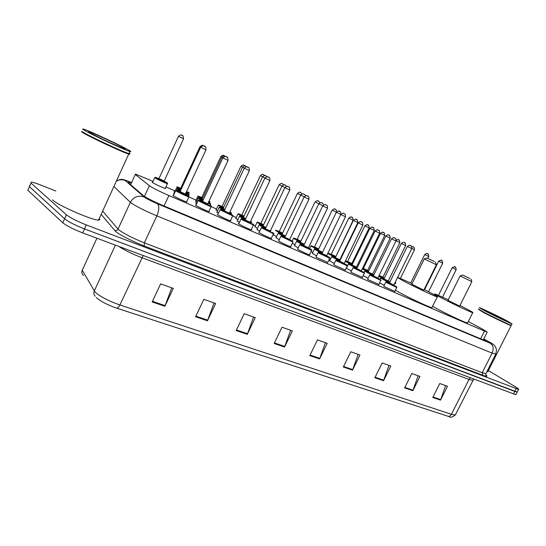<?xml version="1.0" encoding="UTF-8"?>
<svg xmlns="http://www.w3.org/2000/svg" width="546" height="546" viewBox="0 0 546 546"><rect width="100%" height="100%" fill="white"/><g stroke="black" fill="none" stroke-linecap="round" stroke-linejoin="round"><path stroke-width="0.82" d="M174.624 192.178L174.085 191.564L174.536 191.687M196.424 201.72L195.686 200.867M217.479 210.92L216.127 209.746M237.824 219.799L235.899 218.325M257.5 228.371L255.037 226.638M276.535 236.664L273.041 234.671M273.096 234.555L273.56 234.678M165.363 188.145L165.656 188.616C164.278 188.425 154.75 184.029 152.505 182.548L152.191 182.064L152.648 182.187M196.649 203.815L195.864 202.907M218.393 213.281L216.953 212.025M239.38 222.406L237.333 220.843M259.65 231.217L257.03 229.361M279.245 239.721L276.085 237.606M298.184 247.939L294.526 245.584M316.509 255.883L312.387 253.31M334.254 263.575L329.688 260.79M351.433 271.021L346.178 268.195M368.079 278.235L363.151 275.662M174.119 193.98L173.56 193.332L174.024 193.461M309.568 254.579L309.848 254.996C306.852 253.972 302.969 252.163 298.191 249.556L297.734 248.88M327.723 262.414L316.619 257.494L316.079 256.784M230.555 220.488L230.842 220.966C229.552 220.809 220.536 216.632 217.943 214.988L217.383 214.332L217.84 214.462M345.304 269.997L334.452 265.179L333.831 264.435M209.036 211.2L209.33 211.698C207.951 211.52 198.601 207.2 196.069 205.569L195.591 204.948L196.062 205.078M290.8 246.485L291.086 246.915C287.947 245.843 283.968 243.987 279.142 241.352L278.767 240.711M251.331 229.45L251.617 229.914C250.409 229.777 241.707 225.737 239.059 224.085L238.404 223.396L238.861 223.512M271.403 238.111L271.69 238.561C268.393 237.435 264.312 235.538 259.446 232.869L258.715 232.139L259.159 232.262M362.332 277.341L351.726 272.618L351.03 271.847M378.835 284.459L368.461 279.832L367.69 279.026M394.84 291.359L384.684 286.814L383.845 285.988M186.732 201.576L187.032 202.088C185.565 201.89 175.846 197.413 173.389 195.796L173 195.222L173.485 195.352M153.03 181.354L135.476 174.106L135.278 174.481L150.143 186.254C154.395 188.827 160.647 191.926 168.898 195.55L484.486 331.074L487.216 332.084L482.705 329.231L468.291 321.546M273.908 233.954L261.295 227.757C262.681 227.627 259.8 226.679 265.247 228.87C261.855 227.389 260.954 227.143 262.558 228.153C266.243 230.357 276.788 234.944 272.57 232.514L272.584 232.521C273.628 233.162 273.921 233.579 273.471 233.77L271.246 238.438M255.385 225.894L253.419 225.041M236.254 217.574L220.038 209.787C221.423 209.644 218.605 208.715 224.14 210.933C220.707 209.439 219.717 209.166 221.171 210.108C224.665 212.251 235.974 217.171 231.907 214.79L229.265 213.363M216.489 208.968L211.165 206.654M196.055 200.075L188.889 196.956M174.918 190.875L165.909 186.957M294.956 244.69L292.328 243.298M312.797 252.457L311.022 251.549M330.084 259.978L329.129 259.5M384.22 285.224L379.62 282.869M131.333 183.074L128.563 182.227L128.324 182.664L143.83 196.034C148.048 198.689 154.313 201.808 162.626 205.392L483.538 340.022L486.268 340.984L483.695 339.08M488.363 370.557L515.226 386.698C517.963 388.363 519.069 389.264 518.55 389.414L86.288 224.925C76.918 221.191 70.291 217.82 66.4 214.81L31.013 183.081L31.177 182.084C32.856 182.207 36.022 183.183 40.67 185.012L55.794 191.025M518.55 389.414L517.198 392.062L514.776 391.407L84.466 228.91C75.089 225.205 68.462 221.833 64.592 218.796L29.409 186.643L29.593 185.62M515.97 394.471L517.198 392.062L84.466 228.91C75.089 225.205 68.462 221.833 64.592 218.796L29.409 186.643L31.013 183.081M445.632 385.613L440.526 400.122L447.488 386.281L439.776 383.524L432.766 397.481L440.526 400.122M418.106 375.791L412.831 390.69L419.949 376.447L411.793 373.539L404.634 387.899L412.831 390.69M388.991 365.397L383.545 380.719L390.813 366.052L382.18 362.967L374.856 377.764L383.545 380.719M358.149 354.388L352.511 370.154L359.95 355.03L350.791 351.76L343.304 367.021L352.511 370.154M171.724 287.844L164.892 306.286L173.273 288.397L160.62 283.879L152.17 301.958L164.892 306.286M214.032 302.941L207.473 320.782L215.65 303.521L203.835 299.304L195.598 316.741L207.473 320.782M253.583 317.062L247.277 334.329L255.262 317.663L244.212 313.718L236.172 330.548L247.277 334.329M290.636 330.289L284.568 347.031L292.363 330.903L282.002 327.211L274.16 343.482L284.568 347.031M325.423 342.711L319.581 358.947L327.19 343.338L317.458 339.865L309.8 355.617L319.581 358.947M448.041 416.339C449.406 416.557 450.532 415.875 451.426 414.298L455.282 414.994C452.354 417.226 450.436 417.813 449.529 416.762L116.598 308.121C107.289 304.832 100.546 301.324 96.355 297.59M515.84 394.717L82.651 232.896C73.266 229.218 66.646 225.839 62.79 222.768L27.812 190.206L29.409 186.643M128.979 153.522C129.996 154.211 129.941 154.395 128.836 154.095L128.733 154.068C123.785 152.873 89.169 136.739 82.842 132.644C81.49 131.804 81.183 131.45 81.907 131.579M99.215 218.605C100.116 219.588 99.891 220.086 98.539 220.079C92.834 220.604 58.081 205.446 52.471 199.904M129.068 153.337L129.525 153.883L128.515 153.692C123.328 152.354 89.401 136.527 83.183 132.514L81.975 131.436M129.19 153.064C130.235 153.767 130.153 153.945 128.952 153.597L128.849 153.569C123.621 152.218 89.339 136.22 83.06 132.173M129.163 150.389C131.149 151.57 131.395 151.938 129.907 151.495C124.986 150.239 90.377 134.063 84.023 130.03C82.364 129.013 82.262 128.726 83.722 129.17C89.414 130.801 122.017 146.048 129.163 150.389M434.384 261.568L426.938 257.978L434.384 261.568M436.363 264.755L424.276 258.906L426.931 257.985M424.283 258.927L411.78 284.248L423.826 290.131M424.16 289.462L432.282 293.673C436.595 296.007 438.254 297.085 437.264 296.915C435.223 296.676 412.701 285.995 402.846 280.589C398.846 278.399 397.365 277.416 398.403 277.627L412.114 283.579M432.084 307.337L431.92 307.664C429.784 307.623 407.255 297.01 397.502 291.434L395.406 290.219M469.799 278.487L462.708 275.061L469.799 278.487M471.86 281.634L460.121 275.948L462.694 275.068M460.121 275.962L447.973 300.341L459.671 306.074M459.985 305.446L467.301 309.234C471.812 311.657 473.628 312.803 472.74 312.667C470.973 312.496 449.829 302.443 439.919 297.065C435.694 294.779 434.05 293.721 434.991 293.905L448.286 299.713M467.69 322.741L467.547 323.02C465.697 323.027 444.546 313.035 434.732 307.507L432.603 306.292M511.186 325.3L511.124 325.607C509.827 325.464 492.212 317.069 483.299 312.332L478.48 309.35M487.947 371.382L486.889 371.655M511.145 325.614L511.015 325.361C509.602 325.15 492.274 316.878 483.497 312.223L478.603 309.282M511.356 325.15L511.261 325.28C509.841 325.061 492.335 316.707 483.469 312.005L478.528 309.036M506.695 320.679L512.032 323.819C510.742 323.648 493.134 315.24 484.206 310.531L479.279 307.596C480.767 307.869 497.611 315.909 506.695 320.679M144.431 196.424L149.365 185.708M164.059 205.992L168.898 195.55M130.61 184.65L135.278 174.481M480.603 338.786L484.486 331.074M131.552 182.603L130.583 182.187C126.454 180.453 124.679 179.921 125.266 180.576L144.656 197.406C147.495 199.194 151.713 201.303 157.323 203.713L490.445 343.318C493.031 344.362 492.922 344.069 490.124 342.458L483.736 338.984M495.802 354.047L492.123 353.119L156.845 215.868C145.468 211.063 136.971 206.811 131.354 203.112L130.357 202.313L118.038 229.108L118.987 229.996C124.461 233.961 132.91 238.24 144.349 242.834L482.214 372.706L485.838 373.737L486.008 373.396M485.749 374.856C488.028 376.699 486.984 376.815 482.616 375.198L144.199 245.953L144.349 242.834L156.845 215.868C159.268 209.937 159.425 205.883 157.323 203.713M489.544 342.117L489.168 341.933M144.199 245.953C133.477 241.898 119.574 234.848 115.629 231.47L101.146 214.373M66.4 214.81L62.79 222.768M86.288 224.925L82.651 232.896M516.134 388.745L513.417 394.075M144.137 197.017C138.165 195.079 133.572 196.847 130.357 202.313L113.889 186.52M102.641 211.111L118.038 229.108C117.24 230.467 116.086 230.917 114.571 230.467M490.445 343.318C493.352 345.495 493.912 348.757 492.123 353.119L482.214 372.706L482.616 375.198M130.583 182.187L130.023 181.955M125.266 180.576C122.202 179.327 119.219 179.532 116.318 181.204M470.236 377.914L469.028 379.422L141.837 257.671C132.582 254.102 124.911 250.361 118.844 246.444M472.966 380.009L472.768 380.391L469.028 379.422L451.426 414.298L119.895 304.989C118.823 307.139 117.724 308.183 116.598 308.121M82.89 268.844L82.241 270.25L95.12 292.117C100.246 296.635 108.497 300.928 119.895 304.989L143.175 255.542M95.195 296.294C93.776 294.765 93.468 293.018 94.267 291.038L115.397 245.154M96.908 238.233L82.241 270.25C81.443 272.317 81.88 274.072 83.545 275.512M473.648 379.197L455.562 414.441M319.813 358.388L310.067 355.057M284.814 346.451L274.433 342.908M247.529 333.736L236.452 329.955M207.733 320.161L195.891 316.127M165.158 305.644L152.471 301.317M352.736 369.615L343.564 366.482M383.763 380.193L375.116 377.245M413.049 390.178L404.886 387.394M440.738 399.624L433.019 396.99M123.73 147.939C133.381 153.487 97.106 137.169 89.79 132.63C81.538 127.709 116.428 143.482 123.73 147.939M503.972 319.444C516.352 325.88 498.566 317.874 487.052 311.814C475.136 305.589 492.799 313.581 503.972 319.444M188.971 196.724L188.896 196.929C187.537 196.71 178.433 192.492 176.112 191.011L175.737 190.493L176.174 190.233M176.249 190.233L180.016 191.673C176.529 190.179 175.437 189.865 176.74 190.738C179.996 192.799 192.165 198.096 188.274 195.768M200.675 147.256C204.354 144.287 203.631 146.669 203.911 146.041C205.323 146 206.013 147.263 205.978 149.822L200.675 147.256L180.112 191.53L185.374 194.103L185.626 194.738L179.648 192.001L180.071 191.605M205.978 149.822L185.408 194.028M204.791 146.464L203.979 146.075L204.791 146.464M198.751 200.867L198.287 200.314C199.747 200.184 196.758 199.194 202.477 201.474C199.017 199.979 197.98 199.686 199.358 200.6C202.737 202.702 214.469 207.808 210.483 205.446L210.497 205.453C211.329 205.992 211.555 206.381 211.172 206.634C209.896 206.436 201.133 202.368 198.751 200.867M222.87 157.903C226.494 154.989 225.73 157.316 226.058 156.722C227.375 156.593 228.044 157.828 228.057 160.422L222.87 157.903L202.573 201.331L207.726 203.856L207.971 204.477L202.156 201.822L202.532 201.399M228.057 160.422L207.76 203.781M226.897 157.125L226.112 156.75L226.897 157.125M211.241 206.436L208.859 211.575M229.3 213.663L223.874 211.288L224.201 210.852M244.274 168.175C247.836 165.308 247.079 167.595 247.413 167.015C248.177 168.366 249.174 165.588 249.365 170.639L244.274 168.175L224.235 210.783L229.327 213.199M248.225 167.404L247.468 167.042L248.225 167.404M232.732 215.813L230.385 220.843M241.653 219.553L241.025 218.926C242.383 218.782 239.612 217.868 245.052 220.058C241.639 218.571 240.697 218.311 242.226 219.287C245.816 221.458 256.743 226.215 252.586 223.805L252.6 223.812C253.576 224.42 253.849 224.822 253.419 225.034L241.653 219.553M250.116 222.748L244.738 220.188M269.922 180.501L264.926 178.085L245.147 219.908L250.136 222.29M268.803 177.327L268.072 176.979L268.803 177.327M253.487 224.863L251.167 229.791M270.229 231.518L265.076 229.252L265.315 228.781M284.869 187.66C288.329 184.903 287.578 187.101 287.926 186.548C288.65 187.851 289.605 185.142 289.776 190.035L284.869 187.66L265.349 228.726L270.25 231.067M288.677 186.909L287.974 186.568L288.677 186.909M292.909 242.055L280.883 236.288C282.248 236.165 279.388 235.21 284.766 237.387M282.384 236.821L291.557 241.223M285.155 237.565C281.483 235.933 280.501 235.647 282.2 236.718C285.974 238.943 296.171 243.386 291.885 240.936L289.619 239.721L291.892 240.943C293.004 241.619 293.325 242.042 292.847 242.206L290.649 246.799M289.66 239.994L284.637 237.776L284.835 237.298M304.136 196.908L284.869 237.244L289.68 239.551M304.504 197.092L304.142 196.908C307.596 194.199 306.791 196.362 307.159 195.823C307.848 197.086 308.811 194.451 308.968 199.242L304.504 197.092M307.883 196.171L307.2 195.843L307.883 196.171M308.968 199.235L289.653 239.605L289.865 240.185L289.469 239.885M300.669 245.256L299.815 244.533C301.133 244.403 298.457 243.516 303.637 245.625C300.28 244.144 299.467 243.932 301.201 244.997C305.043 247.249 314.905 251.542 310.565 249.078L308.415 247.925L310.572 249.085C311.746 249.781 312.087 250.211 311.589 250.368L300.669 245.256M308.456 248.198L303.556 246.021L303.712 245.529M322.768 205.849L303.74 245.475L308.47 247.761M323.164 206.047L322.775 205.849C326.18 203.187 325.382 205.31 325.75 204.784C326.092 205.74 327.573 203.713 327.525 208.149L323.164 206.047M326.453 205.125L325.791 204.805L326.453 205.125M311.643 250.225L309.418 254.88M327.525 208.142L308.449 247.809L308.654 248.375L308.224 248.061M319.055 253.262L318.141 252.511C319.444 252.388 316.769 251.494 321.894 253.59C318.557 252.115 317.786 251.918 319.574 253.01C323.491 255.282 333.033 259.439 328.637 256.961L326.597 255.869L328.644 256.961C329.886 257.692 330.241 258.128 329.729 258.265L319.055 253.262M326.644 256.129L321.594 253.699M340.793 214.496C344.192 211.889 343.379 213.977 343.734 213.459C344.096 214.455 345.461 212.285 345.475 216.762L340.793 214.496L321.997 253.446L326.658 255.699M344.417 213.786L343.775 213.479L344.417 213.786M329.777 258.135L327.58 262.701M336.855 261.015L335.872 260.237C337.175 260.121 334.493 259.22 339.564 261.302C336.247 259.828 335.51 259.65 337.36 260.763C341.346 263.056 350.573 267.076 346.137 264.585L344.205 263.554L346.144 264.592C347.44 265.349 347.822 265.786 347.29 265.916L336.855 261.015M344.253 263.814L339.278 261.411M358.237 222.864C361.582 220.304 360.797 222.358 361.145 221.853C361.452 222.748 362.926 220.843 362.844 225.095L358.237 222.864L339.673 261.159L344.26 263.384M361.807 222.167L361.186 221.867L361.807 222.167M347.338 265.793L345.168 270.277M364.339 273.205L353.044 267.717C354.217 267.56 351.829 266.776 356.681 268.775C353.378 267.301 352.682 267.137 354.586 268.27C358.626 270.584 367.567 274.474 363.09 271.976L360.804 270.768M361.309 271.253L356.722 269.205L356.395 268.878L356.77 268.673M375.129 230.972C378.467 228.446 377.757 230.528 378.009 229.982C378.33 230.917 379.695 228.883 379.675 233.169L375.129 230.972L356.791 268.632L361.315 270.83M378.644 230.282L378.044 229.996L378.644 230.282M380.821 280.391L369.676 274.966C370.959 274.843 368.291 273.969 373.266 276.017C369.976 274.542 369.314 274.392 371.273 275.546C375.368 277.873 384.029 281.647 379.518 279.142M377.832 278.46L373.348 276.453L372.986 276.112L373.355 275.907M391.496 238.827C394.792 236.343 394.089 238.39 394.342 237.858C394.656 238.793 395.987 236.739 395.98 240.998L391.496 238.827L373.375 275.866L377.839 278.044M394.956 238.152L394.376 237.872L394.956 238.152M386.984 282.848L385.81 281.989C387.107 281.886 384.377 280.985 389.346 283.033C386.077 281.565 385.442 281.422 387.455 282.603C391.591 284.937 399.993 288.595 395.447 286.084L393.803 285.21L395.454 286.09C398.034 287.851 396.26 286.466 396.765 287.455L386.984 282.848M393.857 285.449L389.462 283.476L389.073 283.121L389.435 282.924M407.364 246.437C410.612 244.001 409.923 246.014 410.176 245.488C410.872 246.758 411.65 244.137 411.786 248.58L407.364 246.437L389.455 282.889L393.857 285.032M410.769 245.775L410.21 245.502L410.769 245.775M396.805 287.36L394.717 291.612M189.025 194.799L185.572 193.68M180.262 191.209L176.208 188.759C177.743 189.012 173.724 187.169 180.344 189.912C176.986 188.459 175.935 188.152 177.191 188.991L180.473 190.738M185.79 193.216C188.766 194.472 189.619 194.69 188.343 193.871L186.063 192.622L188.363 193.878C189.1 194.349 189.298 194.717 188.964 194.99L188.527 195.925M180.569 190.54L180.003 190.22L180.412 189.831M200.73 147.147L200.334 146.949L180.446 189.762L180.787 190.069M203.528 145.802L204.313 146.185L203.528 145.802M210.579 204.231L207.924 203.44M202.709 201.044L198.021 198.294C199.508 198.546 195.598 196.731 202.075 199.427C198.737 197.98 197.734 197.686 199.065 198.56L202.921 200.587M208.135 202.975C210.517 203.958 211.084 204.054 209.835 203.269L209.848 203.276C210.654 203.781 210.879 204.163 210.517 204.416L210.128 205.241M203.003 200.409L201.774 199.747L202.143 199.338M222.918 157.808L221.812 157.255L202.17 199.276L203.214 199.952M224.952 156.136L225.716 156.504L224.952 156.136M231.395 213.343L229.491 212.844M224.358 210.524L219.083 207.5C220.782 207.582 216.83 206.101 223.055 208.613C219.738 207.173 218.782 206.9 220.188 207.801L224.57 210.08M229.702 212.394C231.484 213.09 231.777 213.076 230.589 212.353L230.603 212.36C231.477 212.899 231.722 213.281 231.34 213.513L230.985 214.264M224.645 209.917L222.748 208.743M244.321 168.079L242.547 167.206L223.157 208.463L224.856 209.473M245.645 166.114L246.376 166.462L245.645 166.114M251.522 222.154L250.314 221.922M245.263 219.676L239.435 216.393C240.772 216.632 237.223 214.899 243.332 217.492C240.035 216.052 239.121 215.8 240.595 216.728L245.468 219.239M250.532 221.464C251.672 221.881 251.726 221.772 250.682 221.144C251.604 221.71 251.863 222.099 251.46 222.311L251.133 223M245.543 219.083L243.127 217.84L243.407 217.404M264.974 177.996L262.578 176.822L243.434 217.342L245.748 218.646M265.629 175.751L266.339 176.092L265.629 175.751M270.98 230.671L270.434 230.671M265.452 228.508L259.104 224.993C260.408 225.225 256.954 223.526 262.933 226.078C259.657 224.638 258.79 224.399 260.326 225.361L265.656 228.078M270.659 230.2L270.618 231.456M265.725 227.928L262.633 226.194M284.916 187.565L281.948 186.118L263.035 225.928L265.929 227.498M284.957 185.067L285.64 185.401L284.957 185.067M284.957 237.046L278.132 233.313C279.477 233.333 276.29 232.064 281.9 234.384C278.637 232.951 277.812 232.726 279.416 233.715L285.162 236.623M285.237 236.473L281.784 234.746L281.975 234.289M304.183 196.819L300.682 195.113L282.002 234.234L285.435 236.049M303.651 194.083L304.313 194.403L303.651 194.083M303.822 245.297L296.553 241.359C297.877 241.387 294.731 240.131 300.252 242.424C297.01 240.991 296.225 240.779 297.884 241.796L304.026 244.881M304.102 244.724L300.177 242.799L300.334 242.322M322.816 205.76L318.809 203.815L300.361 242.274L304.299 244.301M321.744 202.805L322.386 203.112L321.744 202.805M322.079 253.276L314.387 249.153C315.622 249.379 312.353 247.748 318.031 250.205M318.025 250.205C314.803 248.778 314.052 248.58 315.772 249.624L322.276 252.866M322.358 252.696L317.99 250.594L318.113 250.102M336.363 212.244L318.134 250.061L322.563 252.272M340.84 214.407L336.363 212.237C338.506 210.893 339.455 210.558 339.223 211.234C339.885 212.483 339.83 209.459 341.038 214.093M339.264 211.254L339.885 211.555L339.264 211.254M339.748 261.002L331.668 256.709C332.923 256.722 329.955 255.528 335.251 257.753M335.708 257.958C332.145 256.354 331.272 256.101 333.101 257.2L339.94 260.599M339.817 260.183L335.258 258.142L335.34 257.644M353.371 220.407C356.654 217.909 355.972 219.97 356.197 219.417C356.675 220.68 357.132 217.52 357.855 222.57L353.371 220.407L335.36 257.603L339.824 259.766M356.238 219.437L356.838 219.724L356.238 219.437M340.165 260.142L339.769 259.937L340.165 260.142M356.859 268.482L348.416 264.032C349.604 264.25 346.451 262.66 351.945 265.063C348.757 263.636 348.075 263.465 349.904 264.551L357.057 268.079M356.456 267.465L351.986 265.465L351.672 265.158L352.04 264.953M369.86 228.317C373.095 225.86 372.42 227.894 372.652 227.354C373.116 228.597 373.573 225.478 374.276 230.453L369.86 228.317L352.061 264.919L356.456 267.049M372.686 227.368L373.273 227.648L372.686 227.368M357.255 267.67L356.402 267.226L357.255 267.67M373.444 275.723L364.66 271.13C365.895 271.15 362.974 269.97 368.14 272.154C364.967 270.734 364.318 270.577 366.195 271.683L373.641 275.334M372.59 274.529L368.216 272.563L367.874 272.242L368.236 272.045M385.845 235.995L368.25 272.01L372.59 274.119M390.206 238.097L385.845 235.988C389.039 233.586 388.254 235.517 388.609 235.046C389.059 236.254 389.619 233.265 390.206 238.097L372.57 274.153L372.747 274.672L372.236 274.324M388.643 235.06L389.209 235.333L388.643 235.06M373.819 274.966L372.536 274.29L373.819 274.966M389.523 282.746L380.419 278.023C381.763 278.071 378.501 276.808 383.852 279.033C380.692 277.614 380.071 277.47 382.002 278.596L389.714 282.357M389.871 282.043L388.192 281.156L389.871 282.043M388.247 281.388L383.968 279.456L383.585 279.122L383.947 278.924M401.358 243.434C404.49 241.066 403.719 242.97 404.095 242.513L404.675 242.793L404.122 242.526C404.518 243.693 405.105 240.779 405.658 245.516L401.358 243.434L383.968 278.89L388.247 280.978M167.486 183.511L167.417 183.695C166.141 183.483 157.221 179.347 155.098 177.989L154.784 177.552L155.235 177.3M155.262 177.3L158.879 178.692C155.61 177.279 154.552 176.959 155.699 177.737C158.633 179.593 170.42 184.76 166.871 182.637L163.855 181.026M164.046 181.388L158.511 178.965L158.947 178.603M178.474 136.316C181.989 133.483 181.272 135.756 181.559 135.162C182.173 136.589 182.842 133.197 183.558 138.773L178.474 136.316L158.982 178.535L164.066 180.931M181.627 135.19L182.412 135.572L181.627 135.19M189.08 192.997L186.288 192.137M180.569 189.489L176.651 187.135C178.03 187.073 174.945 185.961 180.658 188.261C177.409 186.855 176.399 186.548 177.621 187.353L180.781 189.039M186.5 191.68C188.943 192.697 189.578 192.834 188.411 192.096L188.425 192.103C189.141 192.547 189.339 192.902 189.018 193.175L188.616 194.035M180.869 188.848L180.337 188.547L180.726 188.172M200.382 146.847L200.013 146.656L180.76 188.104L181.081 188.39M203.112 145.55L203.87 145.918L203.112 145.55M209.957 202.163L208.647 201.897M202.286 199.031L197.768 196.396C199.447 196.478 195.536 195.018 201.699 197.502C198.471 196.103 197.502 195.816 198.792 196.649L202.491 198.594M208.859 201.447C210.073 201.89 210.196 201.822 209.227 201.228L209.241 201.235C210.026 201.72 210.244 202.088 209.896 202.327L209.541 203.098M202.573 198.423L201.419 197.802L201.767 197.413M221.853 157.159L220.816 156.647L201.802 197.352L202.778 197.986M223.867 155.562L224.604 155.917L223.867 155.562M223.259 208.244L218.188 205.351C219.451 205.241 216.68 204.279 222.038 206.443C218.837 205.043 217.909 204.77 219.267 205.637L223.464 207.814M223.532 207.664L221.806 206.75L222.113 206.347M242.588 167.117L240.929 166.298L222.14 206.292L223.737 207.234M243.932 165.24L244.642 165.581L243.932 165.24M243.523 217.151L237.933 214.012C239.278 214.032 236.097 212.776 241.714 215.083C238.527 213.691 237.647 213.438 239.066 214.332L243.728 216.728M243.796 216.578L241.523 215.411L241.796 214.988M262.626 176.733L260.381 175.641L241.823 214.933L243.994 216.155M263.343 174.597L264.025 174.932L263.343 174.597M263.124 225.751L257.043 222.393C258.435 222.638 254.736 220.918 260.756 223.45C257.589 222.058 256.75 221.819 258.231 222.741L263.322 225.334M263.39 225.191L260.613 223.785L260.838 223.355M281.989 186.036L279.204 184.678L260.865 223.3L263.582 224.781M282.125 183.654L282.787 183.975L282.125 183.654M282.077 234.077L275.546 230.508C277.143 230.576 273.45 229.211 279.197 231.552C276.051 230.166 275.245 229.941 276.788 230.89L282.275 233.668M282.343 233.524L278.917 231.654M300.723 195.031L297.427 193.427L279.306 231.408L282.541 233.115M300.307 192.424L300.955 192.738L300.307 192.424M300.43 242.131L293.475 238.37C294.697 238.588 291.462 236.978 297.065 239.407C293.932 238.015 293.168 237.81 294.765 238.779L300.621 241.728M300.696 241.578L296.792 239.503M315.076 201.904L297.174 239.257L300.887 241.175M318.85 203.733L315.083 201.897C317.192 200.573 318.127 200.239 317.888 200.901C318.728 201.822 318.1 199.891 319.751 202.819M317.929 200.921L318.55 201.221L317.929 200.921M318.202 249.925L310.851 245.993C312.087 246 309.166 244.833 314.387 247.017C311.268 245.632 310.538 245.434 312.189 246.43L318.393 249.529M318.468 249.372L314.353 247.379L314.476 246.908M336.404 212.162L332.193 210.114L314.496 246.867L318.666 248.962M335.005 209.152L335.613 209.446L335.005 209.152M335.421 257.48L327.709 253.528M327.853 253.221C328.794 253.44 326.358 252.32 331.183 254.395C328.078 253.01 327.382 252.825 329.088 253.842L335.613 257.084M335.701 256.907L330.91 254.484M348.785 218.079C351.972 215.656 351.31 217.663 351.528 217.124C351.999 218.359 352.436 215.274 353.139 220.188L348.785 218.079L331.292 254.245L335.633 256.347M351.563 217.137L352.15 217.424L351.563 217.137M352.115 264.796L345.222 261.397M345.413 261.008L352.307 264.414M351.87 263.889L347.515 261.937L347.57 261.445M364.878 225.812C368.024 223.43 367.253 225.348 367.595 224.87C368.052 226.071 368.591 223.116 369.178 227.887L364.878 225.812L347.59 261.411L351.87 263.486M367.629 224.884L368.202 225.164L367.629 224.884M352.498 264.011L351.815 263.657L352.498 264.011M347.474 261.554L345.557 260.715L347.474 261.554M368.311 271.894L362.223 268.953M362.407 268.577L368.495 271.512M367.635 270.816L363.37 268.891L363.035 268.584L363.39 268.393M380.501 233.313C383.654 230.965 382.944 232.903 383.19 232.391C383.661 233.599 384.043 230.569 384.746 235.36L380.501 233.313L363.411 268.359L367.629 270.413M383.224 232.405L383.777 232.671L383.224 232.405M368.666 271.157L367.581 270.584L368.666 271.157M363.295 268.502L362.599 268.188L363.295 268.502M384.022 278.781L378.712 276.262M378.89 275.887L384.207 278.405M379.142 275.382L382.937 277.136M396.191 239.933L398.334 239.694C398.792 240.882 399.174 237.899 399.863 242.622L396.068 240.786M398.362 239.708L398.901 239.967L398.362 239.708M382.944 277.539L378.958 275.757M384.357 278.091L382.889 277.313L384.357 278.091M395.42 283.681L394.697 283.326M394.874 282.964L395.597 283.319M411.718 246.621L413.042 246.785C413.499 247.959 413.868 245.018 414.544 249.672L411.868 248.382M413.076 246.799L413.595 247.051L413.076 246.799M395.113 282.487L395.83 282.842M390.376 281.013L390.561 280.63M395.652 283.21L394.929 282.848M424.733 254.545C427.777 252.313 427.074 254.156 427.341 253.678C427.798 254.845 428.146 251.931 428.822 256.524L424.733 254.545L410.728 282.924M427.368 253.692L427.88 253.938L427.368 253.692M438.656 261.227C440.888 260.08 441.748 259.8 441.243 260.381C441.68 261.527 442.042 258.661 442.697 263.186L438.656 261.227L424.57 289.667M441.264 260.394L441.762 260.633L441.264 260.394M452.197 267.731C454.408 266.598 455.262 266.325 454.763 266.905C455.2 268.031 455.535 265.192 456.197 269.663L452.197 267.731L438.52 295.25M454.784 266.912L455.262 267.144L454.784 266.912M483.271 339.912L487.216 332.084M485.763 374.918L486.445 375.785C486.029 376.023 485.831 375.341 485.838 373.737L495.672 354.306L496.519 350.348C495.577 346.034 495.386 347.017 494.669 345.761C493.905 344.765 492.444 343.687 490.301 342.533L483.742 338.97M131.559 182.582L124.597 179.893C122.27 179.914 122.939 178.119 116.455 180.917M128.351 182.685L128.563 182.227M128.733 154.068L98.539 220.079M128.713 153.747L128.836 154.095M129.907 151.495L128.952 153.597M123.416 148.471L123.3 148.41C117.513 146.417 94.267 135.449 89.837 132.651C88.766 131.995 88.575 131.77 89.271 131.961L90.663 133.135M435.476 262.121L436.37 264.783M436.384 264.79L423.792 290.213M437.264 296.915L431.92 307.664M471 279.088L471.867 281.661L459.636 306.142M472.74 312.667L467.547 323.02M511.124 325.607L487.755 371.758M512.032 323.819L511.288 325.286M507.439 321.621L483.312 309.643L484.159 310.51M185.347 194.185L188.288 195.775C189.046 196.273 189.25 196.656 188.896 196.929L186.555 201.965M175.641 190.69L173.3 195.741M198.198 200.498L195.891 205.453M229.224 213.616L229.525 213.875L229.293 213.268L249.365 170.639M219.956 209.957L217.67 214.817M224.276 211.241L223.84 211.077M232.671 215.998C233.074 215.766 232.821 215.363 231.92 214.796M250 222.679L250.334 222.952L250.109 222.352L269.922 180.508C269.724 175.512 268.775 178.289 268.018 176.952C267.676 177.518 268.441 175.28 264.926 178.085M240.95 219.089L238.698 223.86M245.222 220.372L244.751 220.202L245.12 219.97M270.072 231.429L270.434 231.716L270.215 231.129L289.776 190.035M261.22 227.907L259.002 232.589M265.458 229.197L264.947 229.006M280.815 236.432L278.617 241.025M285.012 237.722L284.466 237.517M299.754 244.669L297.59 249.188M303.917 245.966L303.344 245.748M326.371 255.972L326.829 256.299L326.631 255.746L345.475 216.762M318.079 252.641L315.936 257.077M322.208 253.945L321.601 253.706L321.969 253.494M343.946 263.636L344.43 263.977L344.239 263.431L362.844 225.095M335.81 260.353L333.702 264.714M339.912 261.664L339.278 261.418L339.646 261.206M361.254 271L363.097 271.983C364.455 272.768 364.851 273.212 364.298 273.321L362.203 277.607M360.967 271.055L361.479 271.41L361.295 270.871L379.675 233.169M352.989 267.827L350.901 272.12M357.064 269.144L356.395 268.878M377.784 278.214L379.525 279.142C380.944 279.955 381.361 280.412 380.78 280.494L378.712 284.719M377.457 278.242L377.996 278.61L377.818 278.078L395.98 240.998M369.628 275.068L367.567 279.286M373.676 276.385L372.986 276.112M393.454 285.217L394.014 285.592L393.837 285.073L411.786 248.58M385.763 282.084L383.722 286.24M389.789 283.415L389.066 283.128M204.723 146.43L203.467 145.775C203.16 146.376 203.904 144.069 200.334 146.949M176.126 188.943L173.86 193.823M226.112 156.75L224.897 156.108C224.583 156.688 225.321 154.429 221.812 157.255M197.939 198.464L195.707 203.255M223.184 208.906L222.761 208.749L223.123 208.524M246.942 166.844L245.591 166.086C245.27 166.653 246 164.435 242.547 167.206M219.007 207.657L216.796 212.36M243.502 217.793L243.038 217.622M267.144 176.727L265.581 175.723C265.254 176.276 265.984 174.106 262.578 176.822M239.36 216.544L237.182 221.157M263.138 226.385L262.646 226.201L263.008 225.983M286.65 186.336L284.91 185.046C284.568 185.585 285.346 183.449 281.948 186.118M259.036 225.129L256.886 229.668M282.139 234.698L281.613 234.5M305.473 195.707C304.026 193.482 304.415 194.813 303.603 194.062C303.262 194.588 304.033 192.485 300.682 195.113M278.071 233.442L275.948 237.899M300.525 242.745L299.972 242.533M323.635 204.886C322.092 201.733 322.502 203.74 321.703 202.784C321.362 203.303 322.154 201.242 318.809 203.815M296.492 241.482L294.39 245.864M318.332 250.539L317.752 250.314M314.332 249.269L312.257 253.583M335.585 258.094L334.978 257.849M357.855 222.57L339.803 259.807L339.987 260.34L339.523 260.012M331.613 256.818L329.566 261.056M352.313 265.411L351.672 265.158M374.276 230.453L356.436 267.09L356.62 267.615L356.128 267.274M348.368 264.134L346.341 268.304M368.536 272.509L367.868 272.249M364.612 271.226L363.984 272.515M384.275 279.402L383.585 279.122M405.658 245.516L388.233 281.013L388.404 281.518L387.865 281.163M380.371 278.112L379.791 279.299M165.199 188.493L167.417 183.695C167.718 183.408 167.54 183.06 166.885 182.644L164.005 181.101M183.558 138.773L164.046 181.395M154.702 177.723L152.484 182.535M204.259 146.157L203.051 145.523C202.757 146.103 203.467 143.871 200.013 146.656M224.986 156.149L223.812 155.535C223.512 156.101 224.222 153.911 220.816 156.647M197.7 196.553L195.536 201.194M222.167 206.716L221.758 206.565M245.174 165.929L243.878 165.213C243.564 165.766 244.321 163.616 240.929 166.298M218.12 205.501L215.977 210.053M241.878 215.37L241.434 215.206M264.783 175.505L263.295 174.577C262.967 175.116 263.718 173 260.381 175.641M237.872 214.148L235.756 218.625M260.961 223.744L260.483 223.567M283.736 184.835L282.077 183.633C281.763 184.166 282.535 182.091 279.204 184.678M256.982 222.522L254.9 226.924M279.429 231.859L278.924 231.661L279.286 231.449M302.054 193.926L300.266 192.404C299.959 192.929 300.709 190.882 297.427 193.427M297.331 239.714L296.792 239.51L297.154 239.298M293.42 238.486L292.165 241.1M314.68 247.331L314.114 247.113M336.793 211.63C335.38 207.623 335.694 210.265 334.964 209.138C334.753 209.684 335.415 207.644 332.193 210.114M310.797 246.096L309.616 248.553M331.504 254.716L330.917 254.491L331.272 254.286M353.139 220.188L335.722 256.859M347.829 261.889L347.215 261.643M369.178 227.887L351.849 263.52L352.027 264.032L351.556 263.711M363.67 268.844L363.035 268.591M384.746 235.36L367.615 270.447L367.786 270.946L367.294 270.618M399.863 242.622L382.923 277.17L383.087 277.668L382.575 277.327M414.544 249.672L400.436 278.344M390.247 280.91L389.728 281.968M428.822 256.524L427.88 258.422M442.697 263.186L428.555 291.707M456.197 269.663L442.567 297.051"/></g></svg>
